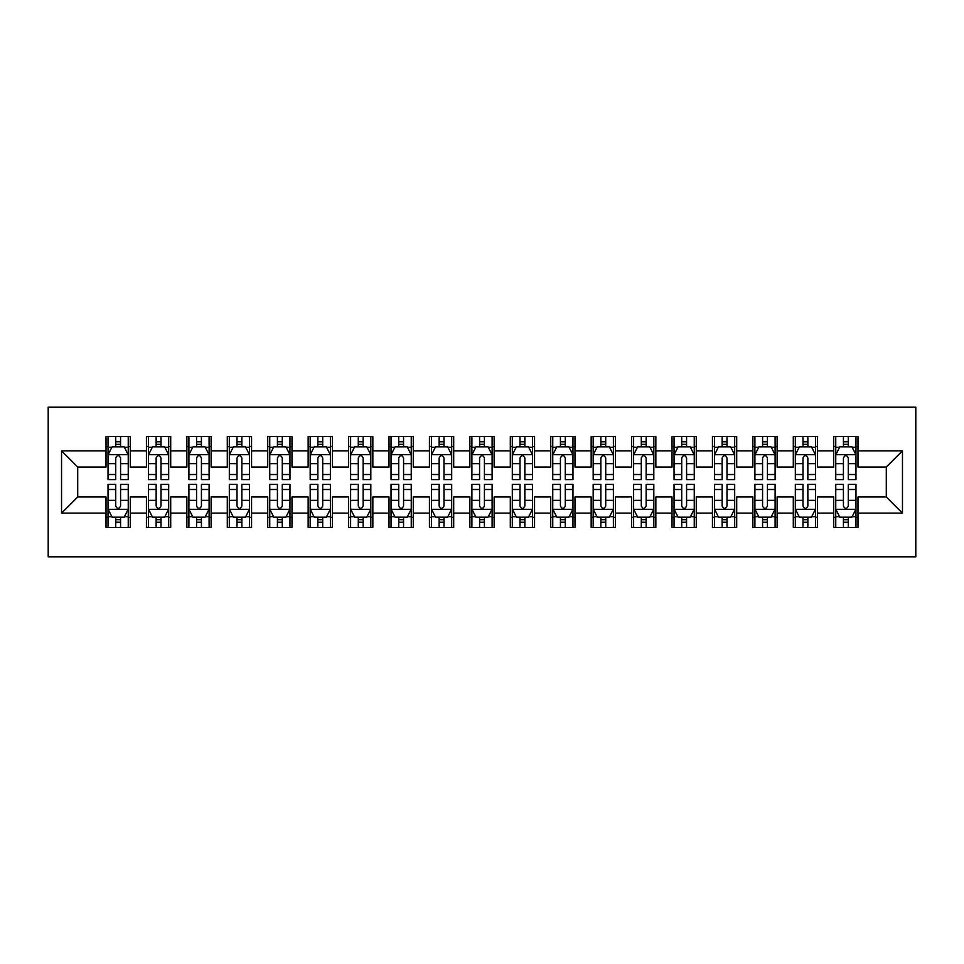 <?xml version="1.0" encoding="UTF-8"?>
<svg xmlns="http://www.w3.org/2000/svg" width="964" height="964" viewBox="0 0 964 964"><rect width="100%" height="100%" fill="white"/><g stroke="black" fill="none" stroke-linecap="round" stroke-linejoin="round"><path stroke-width="1.45" d="M48.2 556.794L915.8 556.794L915.8 407.206L48.2 407.206L48.2 556.794M61.539 513.125L61.539 450.875L106.016 450.875L106.016 467.046L77.71 467.046L77.71 496.954L61.539 513.125L106.016 513.125L106.016 527.477L130.273 527.477L130.273 513.125L146.444 513.125L146.444 527.477L170.7 527.477L170.7 513.125L186.871 513.125L186.871 527.477L211.128 527.477L211.128 513.125L227.299 513.125L227.299 527.477L251.556 527.477L251.556 513.125L267.727 513.125L267.727 527.477L291.984 527.477L291.984 513.125L308.155 513.125L308.155 527.477L332.411 527.477L332.411 513.125L348.582 513.125L348.582 527.477L372.839 527.477L372.839 513.125L389.01 513.125L389.01 527.477L413.267 527.477L413.267 513.125L429.438 513.125L429.438 527.477L453.695 527.477L453.695 513.125L469.866 513.125L469.866 527.477L494.134 527.477L494.134 513.125L510.305 513.125L510.305 527.477L534.562 527.477L534.562 513.125L550.733 513.125L550.733 527.477L574.99 527.477L574.99 513.125L591.161 513.125L591.161 527.477L615.418 527.477L615.418 513.125L631.589 513.125L631.589 527.477L655.845 527.477L655.845 513.125L672.016 513.125L672.016 527.477L696.273 527.477L696.273 513.125L712.444 513.125L712.444 527.477L736.701 527.477L736.701 513.125L752.872 513.125L752.872 527.477L777.129 527.477L777.129 513.125L793.3 513.125L793.3 527.477L817.556 527.477L817.556 513.125L833.727 513.125L833.727 527.477L857.984 527.477L857.984 496.954L886.29 496.954L886.29 467.046L857.984 467.046L857.984 450.875L902.461 450.875L902.461 513.125L857.984 513.125M857.984 450.875L857.984 436.523L833.727 436.523L833.727 450.875L817.556 450.875L817.556 436.523L793.3 436.523L793.3 450.875L777.129 450.875L777.129 436.523L752.872 436.523L752.872 450.875L736.701 450.875L736.701 436.523L712.444 436.523L712.444 450.875L696.273 450.875L696.273 436.523L672.016 436.523L672.016 450.875L655.845 450.875L655.845 436.523L631.589 436.523L631.589 450.875L615.418 450.875L615.418 436.523L591.161 436.523L591.161 450.875L574.99 450.875L574.99 436.523L550.733 436.523L550.733 450.875L534.562 450.875L534.562 436.523L510.305 436.523L510.305 450.875L494.134 450.875L494.134 436.523L469.866 436.523L469.866 450.875L453.695 450.875L453.695 436.523L429.438 436.523L429.438 450.875L413.267 450.875L413.267 436.523L389.01 436.523L389.01 450.875L372.839 450.875L372.839 436.523L348.582 436.523L348.582 450.875L332.411 450.875L332.411 436.523L308.155 436.523L308.155 450.875L291.984 450.875L291.984 436.523L267.727 436.523L267.727 450.875L251.556 450.875L251.556 436.523L227.299 436.523L227.299 450.875L211.128 450.875L211.128 436.523L186.871 436.523L186.871 450.875L170.7 450.875L170.7 436.523L146.444 436.523L146.444 450.875L130.273 450.875L130.273 436.523L106.016 436.523L106.016 450.875M817.556 513.125L817.556 496.954L833.727 496.954L833.727 513.125M902.461 450.875L886.29 467.046M777.129 513.125L777.129 496.954L793.3 496.954L793.3 513.125M833.727 450.875L833.727 467.046L817.556 467.046L817.556 450.875M736.701 513.125L736.701 496.954L752.872 496.954L752.872 513.125M793.3 450.875L793.3 467.046L777.129 467.046L777.129 450.875M696.273 513.125L696.273 496.954L712.444 496.954L712.444 513.125M752.872 450.875L752.872 467.046L736.701 467.046L736.701 450.875M655.845 513.125L655.845 496.954L672.016 496.954L672.016 513.125M712.444 450.875L712.444 467.046L696.273 467.046L696.273 450.875M615.418 513.125L615.418 496.954L631.589 496.954L631.589 513.125M672.016 450.875L672.016 467.046L655.845 467.046L655.845 450.875M574.99 513.125L574.99 496.954L591.161 496.954L591.161 513.125M631.589 450.875L631.589 467.046L615.418 467.046L615.418 450.875M534.562 513.125L534.562 496.954L550.733 496.954L550.733 513.125M591.161 450.875L591.161 467.046L574.99 467.046L574.99 450.875M494.134 513.125L494.134 496.954L510.305 496.954L510.305 513.125M550.733 450.875L550.733 467.046L534.562 467.046L534.562 450.875M453.695 513.125L453.695 496.954L469.866 496.954L469.866 513.125M510.305 450.875L510.305 467.046L494.134 467.046L494.134 450.875M413.267 513.125L413.267 496.954L429.438 496.954L429.438 513.125M469.866 450.875L469.866 467.046L453.695 467.046L453.695 450.875M372.839 513.125L372.839 496.954L389.01 496.954L389.01 513.125M429.438 450.875L429.438 467.046L413.267 467.046L413.267 450.875M332.411 513.125L332.411 496.954L348.582 496.954L348.582 513.125M389.01 450.875L389.01 467.046L372.839 467.046L372.839 450.875M291.984 513.125L291.984 496.954L308.155 496.954L308.155 513.125M348.582 450.875L348.582 467.046L332.411 467.046L332.411 450.875M251.556 513.125L251.556 496.954L267.727 496.954L267.727 513.125M308.155 450.875L308.155 467.046L291.984 467.046L291.984 450.875M211.128 513.125L211.128 496.954L227.299 496.954L227.299 513.125M267.727 450.875L267.727 467.046L251.556 467.046L251.556 450.875M170.7 513.125L170.7 496.954L186.871 496.954L186.871 513.125M227.299 450.875L227.299 467.046L211.128 467.046L211.128 450.875M130.273 513.125L130.273 496.954L146.444 496.954L146.444 513.125M186.871 450.875L186.871 467.046L170.7 467.046L170.7 450.875M77.71 496.954L106.016 496.954L106.016 513.125M146.444 450.875L146.444 467.046L130.273 467.046L130.273 450.875M833.727 446.621L835.752 446.621M855.96 446.621L857.984 446.621M793.3 446.621L795.324 446.621M815.532 446.621L817.556 446.621M752.872 446.621L754.896 446.621M775.104 446.621L777.129 446.621M712.444 446.621L714.469 446.621M734.676 446.621L736.701 446.621M672.016 446.621L674.041 446.621M694.249 446.621L696.273 446.621M631.589 446.621L633.613 446.621M653.821 446.621L655.845 446.621M591.161 446.621L593.173 446.621M613.393 446.621L615.418 446.621M550.733 446.621L552.746 446.621M572.965 446.621L574.99 446.621M510.305 446.621L512.318 446.621M532.538 446.621L534.562 446.621M469.866 446.621L471.89 446.621M492.11 446.621L494.134 446.621M429.438 446.621L431.462 446.621M451.682 446.621L453.695 446.621M389.01 446.621L391.035 446.621M411.254 446.621L413.267 446.621M348.582 446.621L350.607 446.621M370.827 446.621L372.839 446.621M308.155 446.621L310.179 446.621M330.387 446.621L332.411 446.621M267.727 446.621L269.751 446.621M289.959 446.621L291.984 446.621M227.299 446.621L229.324 446.621M249.531 446.621L251.556 446.621M186.871 446.621L188.896 446.621M209.104 446.621L211.128 446.621M146.444 446.621L148.468 446.621M168.676 446.621L170.7 446.621M106.016 446.621L108.04 446.621M128.248 446.621L130.273 446.621M106.016 517.379L108.04 517.379M128.248 517.379L130.273 517.379M146.444 517.379L148.468 517.379M168.676 517.379L170.7 517.379M186.871 517.379L188.896 517.379M209.104 517.379L211.128 517.379M227.299 517.379L229.324 517.379M249.531 517.379L251.556 517.379M267.727 517.379L269.751 517.379M289.959 517.379L291.984 517.379M308.155 517.379L310.179 517.379M330.387 517.379L332.411 517.379M348.582 517.379L350.607 517.379M370.827 517.379L372.839 517.379M389.01 517.379L391.035 517.379M411.254 517.379L413.267 517.379M429.438 517.379L431.462 517.379M451.682 517.379L453.695 517.379M469.866 517.379L471.89 517.379M492.11 517.379L494.134 517.379M510.305 517.379L512.318 517.379M532.538 517.379L534.562 517.379M550.733 517.379L552.746 517.379M572.965 517.379L574.99 517.379M591.161 517.379L593.173 517.379M613.393 517.379L615.418 517.379M631.589 517.379L633.613 517.379M653.821 517.379L655.845 517.379M672.016 517.379L674.041 517.379M694.249 517.379L696.273 517.379M712.444 517.379L714.469 517.379M734.676 517.379L736.701 517.379M752.872 517.379L754.896 517.379M775.104 517.379L777.129 517.379M793.3 517.379L795.324 517.379M815.532 517.379L817.556 517.379M833.727 517.379L835.752 517.379M855.96 517.379L857.984 517.379M61.539 450.875L77.71 467.046M886.29 496.954L902.461 513.125M120.572 441.777L115.716 441.777M128.248 474.505L120.572 474.505L120.572 479.578L128.248 479.578L128.248 454.912L124.211 446.826L112.077 446.826L108.04 454.912L108.04 479.578L115.716 479.578L115.716 474.505L108.04 474.505M108.04 454.912L108.04 436.523M128.248 454.912L128.248 436.523M115.716 446.826L115.716 436.523M120.572 436.523L120.572 446.826M120.572 474.505L120.572 457.948C118.958 454.827 117.331 454.827 115.716 457.948L115.716 474.505M120.572 446.621L115.716 446.621M115.716 522.223L120.572 522.223M108.04 489.495L115.716 489.495L115.716 484.422L108.04 484.422L108.04 509.088L112.077 517.174L124.211 517.174L128.248 509.088L128.248 484.422L120.572 484.422L120.572 489.495L128.248 489.495M128.248 509.088L128.248 527.477M108.04 509.088L108.04 527.477M120.572 517.174L120.572 527.477M115.716 527.477L115.716 517.174M115.716 489.495L115.716 506.052C117.331 509.173 118.946 509.173 120.572 506.052L120.572 489.495M115.716 517.379L120.572 517.379M161 441.777L156.144 441.777M168.676 474.505L161 474.505L161 479.578L168.676 479.578L168.676 454.912L164.639 446.826L152.505 446.826L148.468 454.912L148.468 479.578L156.144 479.578L156.144 474.505L148.468 474.505M148.468 454.912L148.468 436.523M168.676 454.912L168.676 436.523M156.144 446.826L156.144 436.523M161 436.523L161 446.826M161 474.505L161 457.948C159.385 454.827 157.759 454.827 156.144 457.948L156.144 474.505M161 446.621L156.144 446.621M201.428 441.777L196.572 441.777M209.104 474.505L201.428 474.505L201.428 479.578L209.104 479.578L209.104 454.912L205.067 446.826L192.933 446.826L188.896 454.912L188.896 479.578L196.572 479.578L196.572 474.505L188.896 474.505M188.896 454.912L188.896 436.523M209.104 454.912L209.104 436.523M196.572 446.826L196.572 436.523M201.428 436.523L201.428 446.826M201.428 474.505L201.428 457.948C199.813 454.827 198.198 454.827 196.572 457.948L196.572 474.505M201.428 446.621L196.572 446.621M156.144 522.223L161 522.223M148.468 489.495L156.144 489.495L156.144 484.422L148.468 484.422L148.468 509.088L152.505 517.174L164.639 517.174L168.676 509.088L168.676 484.422L161 484.422L161 489.495L168.676 489.495M168.676 509.088L168.676 527.477M148.468 509.088L148.468 527.477M161 517.174L161 527.477M156.144 527.477L156.144 517.174M156.144 489.495L156.144 506.052C157.759 509.173 159.373 509.173 161 506.052L161 489.495M156.144 517.379L161 517.379M196.572 522.223L201.428 522.223M188.896 489.495L196.572 489.495L196.572 484.422L188.896 484.422L188.896 509.088L192.933 517.174L205.067 517.174L209.104 509.088L209.104 484.422L201.428 484.422L201.428 489.495L209.104 489.495M209.104 509.088L209.104 527.477M188.896 509.088L188.896 527.477M201.428 517.174L201.428 527.477M196.572 527.477L196.572 517.174M196.572 489.495L196.572 506.052C198.186 509.173 199.801 509.173 201.428 506.052L201.428 489.495M196.572 517.379L201.428 517.379M241.856 441.777L236.999 441.777M249.531 474.505L241.856 474.505L241.856 479.578L249.531 479.578L249.531 454.912L245.495 446.826L233.36 446.826L229.324 454.912L229.324 479.578L236.999 479.578L236.999 474.505L229.324 474.505M229.324 454.912L229.324 436.523M249.531 454.912L249.531 436.523M236.999 446.826L236.999 436.523M241.856 436.523L241.856 446.826M241.856 474.505L241.856 457.948C240.241 454.827 238.626 454.827 236.999 457.948L236.999 474.505M241.856 446.621L236.999 446.621M282.283 441.777L277.427 441.777M289.959 474.505L282.283 474.505L282.283 479.578L289.959 479.578L289.959 454.912L285.922 446.826L273.788 446.826L269.751 454.912L269.751 479.578L277.427 479.578L277.427 474.505L269.751 474.505M269.751 454.912L269.751 436.523M289.959 454.912L289.959 436.523M277.427 446.826L277.427 436.523M282.283 436.523L282.283 446.826M282.283 474.505L282.283 457.948C280.669 454.827 279.054 454.827 277.427 457.948L277.427 474.505M282.283 446.621L277.427 446.621M236.999 522.223L241.856 522.223M229.324 489.495L236.999 489.495L236.999 484.422L229.324 484.422L229.324 509.088L233.36 517.174L245.495 517.174L249.531 509.088L249.531 484.422L241.856 484.422L241.856 489.495L249.531 489.495M249.531 509.088L249.531 527.477M229.324 509.088L229.324 527.477M241.856 517.174L241.856 527.477M236.999 527.477L236.999 517.174M236.999 489.495L236.999 506.052C238.614 509.173 240.229 509.173 241.856 506.052L241.856 489.495M236.999 517.379L241.856 517.379M277.427 522.223L282.283 522.223M269.751 489.495L277.427 489.495L277.427 484.422L269.751 484.422L269.751 509.088L273.788 517.174L285.922 517.174L289.959 509.088L289.959 484.422L282.283 484.422L282.283 489.495L289.959 489.495M289.959 509.088L289.959 527.477M269.751 509.088L269.751 527.477M282.283 517.174L282.283 527.477M277.427 527.477L277.427 517.174M277.427 489.495L277.427 506.052C279.042 509.173 280.669 509.173 282.283 506.052L282.283 489.495M277.427 517.379L282.283 517.379M322.711 441.777L317.855 441.777M330.387 474.505L322.711 474.505L322.711 479.578L330.387 479.578L330.387 454.912L326.35 446.826L314.216 446.826L310.179 454.912L310.179 479.578L317.855 479.578L317.855 474.505L310.179 474.505M310.179 454.912L310.179 436.523M330.387 454.912L330.387 436.523M317.855 446.826L317.855 436.523M322.711 436.523L322.711 446.826M322.711 474.505L322.711 457.948C321.096 454.827 319.482 454.827 317.855 457.948L317.855 474.505M322.711 446.621L317.855 446.621M317.855 522.223L322.711 522.223M310.179 489.495L317.855 489.495L317.855 484.422L310.179 484.422L310.179 509.088L314.216 517.174L326.35 517.174L330.387 509.088L330.387 484.422L322.711 484.422L322.711 489.495L330.387 489.495M330.387 509.088L330.387 527.477M310.179 509.088L310.179 527.477M322.711 517.174L322.711 527.477M317.855 527.477L317.855 517.174M317.855 489.495L317.855 506.052C319.47 509.173 321.096 509.173 322.711 506.052L322.711 489.495M317.855 517.379L322.711 517.379M363.139 441.777L358.283 441.777M370.827 474.505L363.139 474.505L363.139 479.578L370.827 479.578L370.827 454.912L366.778 446.826L354.656 446.826L350.607 454.912L350.607 479.578L358.283 479.578L358.283 474.505L350.607 474.505M350.607 454.912L350.607 436.523M370.827 454.912L370.827 436.523M358.283 446.826L358.283 436.523M363.139 436.523L363.139 446.826M363.139 474.505L363.139 457.948C361.524 454.827 359.909 454.827 358.283 457.948L358.283 474.505M363.139 446.621L358.283 446.621M358.283 522.223L363.139 522.223M350.607 489.495L358.283 489.495L358.283 484.422L350.607 484.422L350.607 509.088L354.656 517.174L366.778 517.174L370.827 509.088L370.827 484.422L363.139 484.422L363.139 489.495L370.827 489.495M370.827 509.088L370.827 527.477M350.607 509.088L350.607 527.477M363.139 517.174L363.139 527.477M358.283 527.477L358.283 517.174M358.283 489.495L358.283 506.052C359.897 509.173 361.524 509.173 363.139 506.052L363.139 489.495M358.283 517.379L363.139 517.379M403.567 441.777L398.722 441.777M411.254 474.505L403.567 474.505L403.567 479.578L411.254 479.578L411.254 454.912L407.206 446.826L395.083 446.826L391.035 454.912L391.035 479.578L398.722 479.578L398.722 474.505L391.035 474.505M391.035 454.912L391.035 436.523M411.254 454.912L411.254 436.523M398.722 446.826L398.722 436.523M403.567 436.523L403.567 446.826M403.567 474.505L403.567 457.948C401.952 454.827 400.337 454.827 398.722 457.948L398.722 474.505M403.567 446.621L398.722 446.621M398.722 522.223L403.567 522.223M391.035 489.495L398.722 489.495L398.722 484.422L391.035 484.422L391.035 509.088L395.083 517.174L407.206 517.174L411.254 509.088L411.254 484.422L403.567 484.422L403.567 489.495L411.254 489.495M411.254 509.088L411.254 527.477M391.035 509.088L391.035 527.477M403.567 517.174L403.567 527.477M398.722 527.477L398.722 517.174M398.722 489.495L398.722 506.052C400.337 509.173 401.952 509.173 403.567 506.052L403.567 489.495M398.722 517.379L403.567 517.379M443.994 441.777L439.15 441.777M451.682 474.505L443.994 474.505L443.994 479.578L451.682 479.578L451.682 454.912L447.633 446.826L435.511 446.826L431.462 454.912L431.462 479.578L439.15 479.578L439.15 474.505L431.462 474.505M431.462 454.912L431.462 436.523M451.682 454.912L451.682 436.523M439.15 446.826L439.15 436.523M443.994 436.523L443.994 446.826M443.994 474.505L443.994 457.948C442.38 454.827 440.765 454.827 439.15 457.948L439.15 474.505M443.994 446.621L439.15 446.621M439.15 522.223L443.994 522.223M431.462 489.495L439.15 489.495L439.15 484.422L431.462 484.422L431.462 509.088L435.511 517.174L447.633 517.174L451.682 509.088L451.682 484.422L443.994 484.422L443.994 489.495L451.682 489.495M451.682 509.088L451.682 527.477M431.462 509.088L431.462 527.477M443.994 517.174L443.994 527.477M439.15 527.477L439.15 517.174M439.15 489.495L439.15 506.052C440.765 509.173 442.38 509.173 443.994 506.052L443.994 489.495M439.15 517.379L443.994 517.379M484.422 441.777L479.578 441.777M492.11 474.505L484.422 474.505L484.422 479.578L492.11 479.578L492.11 454.912L488.061 446.826L475.939 446.826L471.89 454.912L471.89 479.578L479.578 479.578L479.578 474.505L471.89 474.505M471.89 454.912L471.89 436.523M492.11 454.912L492.11 436.523M479.578 446.826L479.578 436.523M484.422 436.523L484.422 446.826M484.422 474.505L484.422 457.948C482.807 454.827 481.193 454.827 479.578 457.948L479.578 474.505M484.422 446.621L479.578 446.621M479.578 522.223L484.422 522.223M471.89 489.495L479.578 489.495L479.578 484.422L471.89 484.422L471.89 509.088L475.939 517.174L488.061 517.174L492.11 509.088L492.11 484.422L484.422 484.422L484.422 489.495L492.11 489.495M492.11 509.088L492.11 527.477M471.89 509.088L471.89 527.477M484.422 517.174L484.422 527.477M479.578 527.477L479.578 517.174M479.578 489.495L479.578 506.052C481.193 509.173 482.807 509.173 484.422 506.052L484.422 489.495M479.578 517.379L484.422 517.379M524.85 441.777L520.006 441.777M532.538 474.505L524.85 474.505L524.85 479.578L532.538 479.578L532.538 454.912L528.489 446.826L516.367 446.826L512.318 454.912L512.318 479.578L520.006 479.578L520.006 474.505L512.318 474.505M512.318 454.912L512.318 436.523M532.538 454.912L532.538 436.523M520.006 446.826L520.006 436.523M524.85 436.523L524.85 446.826M524.85 474.505L524.85 457.948C523.235 454.827 521.62 454.827 520.006 457.948L520.006 474.505M524.85 446.621L520.006 446.621M520.006 522.223L524.85 522.223M512.318 489.495L520.006 489.495L520.006 484.422L512.318 484.422L512.318 509.088L516.367 517.174L528.489 517.174L532.538 509.088L532.538 484.422L524.85 484.422L524.85 489.495L532.538 489.495M532.538 509.088L532.538 527.477M512.318 509.088L512.318 527.477M524.85 517.174L524.85 527.477M520.006 527.477L520.006 517.174M520.006 489.495L520.006 506.052C521.62 509.173 523.235 509.173 524.85 506.052L524.85 489.495M520.006 517.379L524.85 517.379M565.278 441.777L560.433 441.777M572.965 474.505L565.278 474.505L565.278 479.578L572.965 479.578L572.965 454.912L568.917 446.826L556.794 446.826L552.746 454.912L552.746 479.578L560.433 479.578L560.433 474.505L552.746 474.505M552.746 454.912L552.746 436.523M572.965 454.912L572.965 436.523M560.433 446.826L560.433 436.523M565.278 436.523L565.278 446.826M565.278 474.505L565.278 457.948C563.663 454.827 562.048 454.827 560.433 457.948L560.433 474.505M565.278 446.621L560.433 446.621M560.433 522.223L565.278 522.223M552.746 489.495L560.433 489.495L560.433 484.422L552.746 484.422L552.746 509.088L556.794 517.174L568.917 517.174L572.965 509.088L572.965 484.422L565.278 484.422L565.278 489.495L572.965 489.495M572.965 509.088L572.965 527.477M552.746 509.088L552.746 527.477M565.278 517.174L565.278 527.477M560.433 527.477L560.433 517.174M560.433 489.495L560.433 506.052C562.048 509.173 563.663 509.173 565.278 506.052L565.278 489.495M560.433 517.379L565.278 517.379M605.717 441.777L600.861 441.777M613.393 474.505L605.717 474.505L605.717 479.578L613.393 479.578L613.393 454.912L609.344 446.826L597.222 446.826L593.173 454.912L593.173 479.578L600.861 479.578L600.861 474.505L593.173 474.505M593.173 454.912L593.173 436.523M613.393 454.912L613.393 436.523M600.861 446.826L600.861 436.523M605.717 436.523L605.717 446.826M605.717 474.505L605.717 457.948C604.103 454.827 602.476 454.827 600.861 457.948L600.861 474.505M605.717 446.621L600.861 446.621M600.861 522.223L605.717 522.223M593.173 489.495L600.861 489.495L600.861 484.422L593.173 484.422L593.173 509.088L597.222 517.174L609.344 517.174L613.393 509.088L613.393 484.422L605.717 484.422L605.717 489.495L613.393 489.495M613.393 509.088L613.393 527.477M593.173 509.088L593.173 527.477M605.717 517.174L605.717 527.477M600.861 527.477L600.861 517.174M600.861 489.495L600.861 506.052C602.476 509.173 604.091 509.173 605.717 506.052L605.717 489.495M600.861 517.379L605.717 517.379M646.145 441.777L641.289 441.777M653.821 474.505L646.145 474.505L646.145 479.578L653.821 479.578L653.821 454.912L649.784 446.826L637.65 446.826L633.613 454.912L633.613 479.578L641.289 479.578L641.289 474.505L633.613 474.505M633.613 454.912L633.613 436.523M653.821 454.912L653.821 436.523M641.289 446.826L641.289 436.523M646.145 436.523L646.145 446.826M646.145 474.505L646.145 457.948C644.53 454.827 642.904 454.827 641.289 457.948L641.289 474.505M646.145 446.621L641.289 446.621M641.289 522.223L646.145 522.223M633.613 489.495L641.289 489.495L641.289 484.422L633.613 484.422L633.613 509.088L637.65 517.174L649.784 517.174L653.821 509.088L653.821 484.422L646.145 484.422L646.145 489.495L653.821 489.495M653.821 509.088L653.821 527.477M633.613 509.088L633.613 527.477M646.145 517.174L646.145 527.477M641.289 527.477L641.289 517.174M641.289 489.495L641.289 506.052C642.904 509.173 644.518 509.173 646.145 506.052L646.145 489.495M641.289 517.379L646.145 517.379M686.573 441.777L681.717 441.777M694.249 474.505L686.573 474.505L686.573 479.578L694.249 479.578L694.249 454.912L690.212 446.826L678.078 446.826L674.041 454.912L674.041 479.578L681.717 479.578L681.717 474.505L674.041 474.505M674.041 454.912L674.041 436.523M694.249 454.912L694.249 436.523M681.717 446.826L681.717 436.523M686.573 436.523L686.573 446.826M686.573 474.505L686.573 457.948C684.958 454.827 683.331 454.827 681.717 457.948L681.717 474.505M686.573 446.621L681.717 446.621M681.717 522.223L686.573 522.223M674.041 489.495L681.717 489.495L681.717 484.422L674.041 484.422L674.041 509.088L678.078 517.174L690.212 517.174L694.249 509.088L694.249 484.422L686.573 484.422L686.573 489.495L694.249 489.495M694.249 509.088L694.249 527.477M674.041 509.088L674.041 527.477M686.573 517.174L686.573 527.477M681.717 527.477L681.717 517.174M681.717 489.495L681.717 506.052C683.331 509.173 684.946 509.173 686.573 506.052L686.573 489.495M681.717 517.379L686.573 517.379M727.001 441.777L722.144 441.777M734.676 474.505L727.001 474.505L727.001 479.578L734.676 479.578L734.676 454.912L730.64 446.826L718.505 446.826L714.469 454.912L714.469 479.578L722.144 479.578L722.144 474.505L714.469 474.505M714.469 454.912L714.469 436.523M734.676 454.912L734.676 436.523M722.144 446.826L722.144 436.523M727.001 436.523L727.001 446.826M727.001 474.505L727.001 457.948C725.386 454.827 723.771 454.827 722.144 457.948L722.144 474.505M727.001 446.621L722.144 446.621M722.144 522.223L727.001 522.223M714.469 489.495L722.144 489.495L722.144 484.422L714.469 484.422L714.469 509.088L718.505 517.174L730.64 517.174L734.676 509.088L734.676 484.422L727.001 484.422L727.001 489.495L734.676 489.495M734.676 509.088L734.676 527.477M714.469 509.088L714.469 527.477M727.001 517.174L727.001 527.477M722.144 527.477L722.144 517.174M722.144 489.495L722.144 506.052C723.759 509.173 725.374 509.173 727.001 506.052L727.001 489.495M722.144 517.379L727.001 517.379M767.428 441.777L762.572 441.777M775.104 474.505L767.428 474.505L767.428 479.578L775.104 479.578L775.104 454.912L771.067 446.826L758.933 446.826L754.896 454.912L754.896 479.578L762.572 479.578L762.572 474.505L754.896 474.505M754.896 454.912L754.896 436.523M775.104 454.912L775.104 436.523M762.572 446.826L762.572 436.523M767.428 436.523L767.428 446.826M767.428 474.505L767.428 457.948C765.814 454.827 764.199 454.827 762.572 457.948L762.572 474.505M767.428 446.621L762.572 446.621M762.572 522.223L767.428 522.223M754.896 489.495L762.572 489.495L762.572 484.422L754.896 484.422L754.896 509.088L758.933 517.174L771.067 517.174L775.104 509.088L775.104 484.422L767.428 484.422L767.428 489.495L775.104 489.495M775.104 509.088L775.104 527.477M754.896 509.088L754.896 527.477M767.428 517.174L767.428 527.477M762.572 527.477L762.572 517.174M762.572 489.495L762.572 506.052C764.187 509.173 765.802 509.173 767.428 506.052L767.428 489.495M762.572 517.379L767.428 517.379M807.856 441.777L803 441.777M815.532 474.505L807.856 474.505L807.856 479.578L815.532 479.578L815.532 454.912L811.495 446.826L799.361 446.826L795.324 454.912L795.324 479.578L803 479.578L803 474.505L795.324 474.505M795.324 454.912L795.324 436.523M815.532 454.912L815.532 436.523M803 446.826L803 436.523M807.856 436.523L807.856 446.826M807.856 474.505L807.856 457.948C806.241 454.827 804.627 454.827 803 457.948L803 474.505M807.856 446.621L803 446.621M803 522.223L807.856 522.223M795.324 489.495L803 489.495L803 484.422L795.324 484.422L795.324 509.088L799.361 517.174L811.495 517.174L815.532 509.088L815.532 484.422L807.856 484.422L807.856 489.495L815.532 489.495M815.532 509.088L815.532 527.477M795.324 509.088L795.324 527.477M807.856 517.174L807.856 527.477M803 527.477L803 517.174M803 489.495L803 506.052C804.615 509.173 806.241 509.173 807.856 506.052L807.856 489.495M803 517.379L807.856 517.379M848.284 441.777L843.428 441.777M855.96 474.505L848.284 474.505L848.284 479.578L855.96 479.578L855.96 454.912L851.923 446.826L839.789 446.826L835.752 454.912L835.752 479.578L843.428 479.578L843.428 474.505L835.752 474.505M835.752 454.912L835.752 436.523M855.96 454.912L855.96 436.523M843.428 446.826L843.428 436.523M848.284 436.523L848.284 446.826M848.284 474.505L848.284 457.948C846.669 454.827 845.054 454.827 843.428 457.948L843.428 474.505M848.284 446.621L843.428 446.621M843.428 522.223L848.284 522.223M835.752 489.495L843.428 489.495L843.428 484.422L835.752 484.422L835.752 509.088L839.789 517.174L851.923 517.174L855.96 509.088L855.96 484.422L848.284 484.422L848.284 489.495L855.96 489.495M855.96 509.088L855.96 527.477M835.752 509.088L835.752 527.477M848.284 517.174L848.284 527.477M843.428 527.477L843.428 517.174M843.428 489.495L843.428 506.052C845.042 509.173 846.669 509.173 848.284 506.052L848.284 489.495M843.428 517.379L848.284 517.379M128.152 454.707L108.137 454.707M108.04 447.308L111.836 447.308M124.452 447.308L128.248 447.308M115.716 463.672L108.04 463.672M128.248 463.672L120.572 463.672M120.572 444.344L115.716 444.344M108.137 509.293L128.152 509.293M128.248 516.692L124.452 516.692M111.836 516.692L108.04 516.692M120.572 500.328L128.248 500.328M108.04 500.328L115.716 500.328M115.716 519.656L120.572 519.656M168.58 454.707L148.564 454.707M148.468 447.308L152.264 447.308M164.88 447.308L168.676 447.308M156.144 463.672L148.468 463.672M168.676 463.672L161 463.672M161 444.344L156.144 444.344M209.007 454.707L188.992 454.707M188.896 447.308L192.692 447.308M205.308 447.308L209.104 447.308M196.572 463.672L188.896 463.672M209.104 463.672L201.428 463.672M201.428 444.344L196.572 444.344M148.564 509.293L168.58 509.293M168.676 516.692L164.88 516.692M152.264 516.692L148.468 516.692M161 500.328L168.676 500.328M148.468 500.328L156.144 500.328M156.144 519.656L161 519.656M188.992 509.293L209.007 509.293M209.104 516.692L205.308 516.692M192.692 516.692L188.896 516.692M201.428 500.328L209.104 500.328M188.896 500.328L196.572 500.328M196.572 519.656L201.428 519.656M249.435 454.707L229.42 454.707M229.324 447.308L233.119 447.308M245.736 447.308L249.531 447.308M236.999 463.672L229.324 463.672M249.531 463.672L241.856 463.672M241.856 444.344L236.999 444.344M289.863 454.707L269.848 454.707M269.751 447.308L273.547 447.308M286.163 447.308L289.959 447.308M277.427 463.672L269.751 463.672M289.959 463.672L282.283 463.672M282.283 444.344L277.427 444.344M229.42 509.293L249.435 509.293M249.531 516.692L245.736 516.692M233.119 516.692L229.324 516.692M241.856 500.328L249.531 500.328M229.324 500.328L236.999 500.328M236.999 519.656L241.856 519.656M269.848 509.293L289.863 509.293M289.959 516.692L286.163 516.692M273.547 516.692L269.751 516.692M282.283 500.328L289.959 500.328M269.751 500.328L277.427 500.328M277.427 519.656L282.283 519.656M330.291 454.707L310.275 454.707M310.179 447.308L313.975 447.308M326.591 447.308L330.387 447.308M317.855 463.672L310.179 463.672M330.387 463.672L322.711 463.672M322.711 444.344L317.855 444.344M310.275 509.293L330.291 509.293M330.387 516.692L326.591 516.692M313.975 516.692L310.179 516.692M322.711 500.328L330.387 500.328M310.179 500.328L317.855 500.328M317.855 519.656L322.711 519.656M370.718 454.707L350.703 454.707M350.607 447.308L354.403 447.308M367.019 447.308L370.827 447.308M358.283 463.672L350.607 463.672M370.827 463.672L363.139 463.672M363.139 444.344L358.283 444.344M350.703 509.293L370.718 509.293M370.827 516.692L367.019 516.692M354.403 516.692L350.607 516.692M363.139 500.328L370.827 500.328M350.607 500.328L358.283 500.328M358.283 519.656L363.139 519.656M411.146 454.707L391.131 454.707M391.035 447.308L394.83 447.308M407.447 447.308L411.254 447.308M398.722 463.672L391.035 463.672M411.254 463.672L403.567 463.672M403.567 444.344L398.722 444.344M391.131 509.293L411.146 509.293M411.254 516.692L407.447 516.692M394.83 516.692L391.035 516.692M403.567 500.328L411.254 500.328M391.035 500.328L398.722 500.328M398.722 519.656L403.567 519.656M451.574 454.707L431.571 454.707M431.462 447.308L435.27 447.308M447.874 447.308L451.682 447.308M439.15 463.672L431.462 463.672M451.682 463.672L443.994 463.672M443.994 444.344L439.15 444.344M431.571 509.293L451.574 509.293M451.682 516.692L447.874 516.692M435.27 516.692L431.462 516.692M443.994 500.328L451.682 500.328M431.462 500.328L439.15 500.328M439.15 519.656L443.994 519.656M492.002 454.707L471.999 454.707M471.89 447.308L475.698 447.308M488.302 447.308L492.11 447.308M479.578 463.672L471.89 463.672M492.11 463.672L484.422 463.672M484.422 444.344L479.578 444.344M471.999 509.293L492.002 509.293M492.11 516.692L488.302 516.692M475.698 516.692L471.89 516.692M484.422 500.328L492.11 500.328M471.89 500.328L479.578 500.328M479.578 519.656L484.422 519.656M532.429 454.707L512.426 454.707M512.318 447.308L516.126 447.308M528.73 447.308L532.538 447.308M520.006 463.672L512.318 463.672M532.538 463.672L524.85 463.672M524.85 444.344L520.006 444.344M512.426 509.293L532.429 509.293M532.538 516.692L528.73 516.692M516.126 516.692L512.318 516.692M524.85 500.328L532.538 500.328M512.318 500.328L520.006 500.328M520.006 519.656L524.85 519.656M572.869 454.707L552.854 454.707M552.746 447.308L556.553 447.308M569.17 447.308L572.965 447.308M560.433 463.672L552.746 463.672M572.965 463.672L565.278 463.672M565.278 444.344L560.433 444.344M552.854 509.293L572.869 509.293M572.965 516.692L569.17 516.692M556.553 516.692L552.746 516.692M565.278 500.328L572.965 500.328M552.746 500.328L560.433 500.328M560.433 519.656L565.278 519.656M613.297 454.707L593.282 454.707M593.173 447.308L596.981 447.308M609.597 447.308L613.393 447.308M600.861 463.672L593.173 463.672M613.393 463.672L605.717 463.672M605.717 444.344L600.861 444.344M593.282 509.293L613.297 509.293M613.393 516.692L609.597 516.692M596.981 516.692L593.173 516.692M605.717 500.328L613.393 500.328M593.173 500.328L600.861 500.328M600.861 519.656L605.717 519.656M653.725 454.707L633.71 454.707M633.613 447.308L637.409 447.308M650.025 447.308L653.821 447.308M641.289 463.672L633.613 463.672M653.821 463.672L646.145 463.672M646.145 444.344L641.289 444.344M633.71 509.293L653.725 509.293M653.821 516.692L650.025 516.692M637.409 516.692L633.613 516.692M646.145 500.328L653.821 500.328M633.613 500.328L641.289 500.328M641.289 519.656L646.145 519.656M694.152 454.707L674.137 454.707M674.041 447.308L677.837 447.308M690.453 447.308L694.249 447.308M681.717 463.672L674.041 463.672M694.249 463.672L686.573 463.672M686.573 444.344L681.717 444.344M674.137 509.293L694.152 509.293M694.249 516.692L690.453 516.692M677.837 516.692L674.041 516.692M686.573 500.328L694.249 500.328M674.041 500.328L681.717 500.328M681.717 519.656L686.573 519.656M734.58 454.707L714.565 454.707M714.469 447.308L718.264 447.308M730.881 447.308L734.676 447.308M722.144 463.672L714.469 463.672M734.676 463.672L727.001 463.672M727.001 444.344L722.144 444.344M714.565 509.293L734.58 509.293M734.676 516.692L730.881 516.692M718.264 516.692L714.469 516.692M727.001 500.328L734.676 500.328M714.469 500.328L722.144 500.328M722.144 519.656L727.001 519.656M775.008 454.707L754.993 454.707M754.896 447.308L758.692 447.308M771.308 447.308L775.104 447.308M762.572 463.672L754.896 463.672M775.104 463.672L767.428 463.672M767.428 444.344L762.572 444.344M754.993 509.293L775.008 509.293M775.104 516.692L771.308 516.692M758.692 516.692L754.896 516.692M767.428 500.328L775.104 500.328M754.896 500.328L762.572 500.328M762.572 519.656L767.428 519.656M815.436 454.707L795.421 454.707M795.324 447.308L799.12 447.308M811.736 447.308L815.532 447.308M803 463.672L795.324 463.672M815.532 463.672L807.856 463.672M807.856 444.344L803 444.344M795.421 509.293L815.436 509.293M815.532 516.692L811.736 516.692M799.12 516.692L795.324 516.692M807.856 500.328L815.532 500.328M795.324 500.328L803 500.328M803 519.656L807.856 519.656M855.863 454.707L835.848 454.707M835.752 447.308L839.548 447.308M852.164 447.308L855.96 447.308M843.428 463.672L835.752 463.672M855.96 463.672L848.284 463.672M848.284 444.344L843.428 444.344M835.848 509.293L855.863 509.293M855.96 516.692L852.164 516.692M839.548 516.692L835.752 516.692M848.284 500.328L855.96 500.328M835.752 500.328L843.428 500.328M843.428 519.656L848.284 519.656"/></g></svg>
